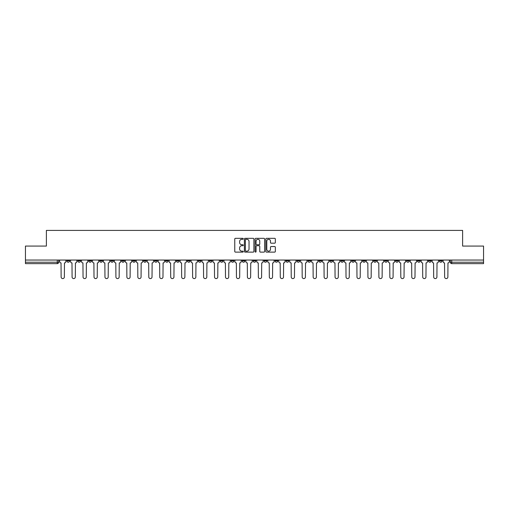 <?xml version="1.0" encoding="UTF-8"?>
<svg xmlns="http://www.w3.org/2000/svg" width="509" height="509" viewBox="0 0 509 509"><rect width="100%" height="100%" fill="white"/><g stroke="black" fill="none" stroke-linecap="round" stroke-linejoin="round"><path stroke-width="0.76" d="M243.264 238.816A0.484 0.484 0 0 0 242.78 238.333L235.457 238.333A0.687 0.687 0 0 0 234.764 239.026L234.764 251.433A0.687 0.687 0 0 0 235.457 252.12L242.78 252.12A0.484 0.484 0 0 0 243.264 251.643A0.484 0.484 0 0 0 242.78 251.16L241.832 251.16A2.208 2.208 0 0 1 239.624 248.952L239.624 247.915A2.208 2.208 0 0 1 241.832 245.713L242.78 245.713A0.484 0.484 0 0 0 243.264 245.23A0.484 0.484 0 0 0 242.78 244.746L241.832 244.746A2.208 2.208 0 0 1 239.624 242.538L239.624 241.508A2.208 2.208 0 0 1 241.832 239.3L242.78 239.3A0.484 0.484 0 0 0 243.264 238.816M428.413 260.048L428.413 260.824L431.225 260.824A1.406 1.406 0 0 1 429.819 262.224A1.406 1.406 0 0 1 428.413 260.824L428.413 260.048M362.669 260.048L362.669 260.824L365.481 260.824A1.406 1.406 0 0 1 364.075 262.224A1.406 1.406 0 0 1 362.669 260.824L362.669 260.048M351.713 260.048L351.713 260.824L354.519 260.824A1.406 1.406 0 0 1 353.119 262.224A1.406 1.406 0 0 1 351.713 260.824L351.713 260.048M285.969 260.048L285.969 260.824L288.775 260.824A1.406 1.406 0 0 1 287.375 262.224A1.406 1.406 0 0 1 285.969 260.824L285.969 260.048M275.013 260.048L275.013 260.824L277.819 260.824A1.406 1.406 0 0 1 276.412 262.224A1.406 1.406 0 0 1 275.013 260.824L275.013 260.048M264.05 260.048L264.05 260.824L266.862 260.824A1.406 1.406 0 0 1 265.456 262.224A1.406 1.406 0 0 1 264.05 260.824L264.05 260.048M242.138 260.048L242.138 260.824L244.95 260.824A1.406 1.406 0 0 1 243.544 262.224A1.406 1.406 0 0 1 242.138 260.824L242.138 260.048M220.225 260.824L220.225 260.048L220.225 260.824A1.406 1.406 0 0 0 221.625 262.224A1.406 1.406 0 0 1 220.225 260.824L223.031 260.824A1.406 1.406 0 0 1 221.625 262.224A1.406 1.406 0 0 0 223.031 260.824L223.031 260.048L223.031 260.824M209.269 260.824L209.269 260.048L209.269 260.824A1.406 1.406 0 0 0 210.669 262.224A1.406 1.406 0 0 1 209.269 260.824L212.075 260.824A1.406 1.406 0 0 1 210.669 262.224M198.306 260.824L198.306 260.048L198.306 260.824A1.406 1.406 0 0 0 199.713 262.224A1.406 1.406 0 0 1 198.306 260.824L201.119 260.824A1.406 1.406 0 0 1 199.713 262.224A1.406 1.406 0 0 0 201.119 260.824L201.119 260.048L201.119 260.824M187.35 260.048L187.35 260.824L190.162 260.824A1.406 1.406 0 0 1 188.756 262.224A1.406 1.406 0 0 1 187.35 260.824L187.35 260.048M176.394 260.048L176.394 260.824L179.206 260.824A1.406 1.406 0 0 1 177.8 262.224A1.406 1.406 0 0 1 176.394 260.824L176.394 260.048M165.438 260.048L165.438 260.824L168.244 260.824A1.406 1.406 0 0 1 166.844 262.224A1.406 1.406 0 0 1 165.438 260.824L165.438 260.048M154.482 260.824L154.482 260.048L154.482 260.824A1.406 1.406 0 0 0 155.881 262.224A1.406 1.406 0 0 1 154.482 260.824L157.287 260.824A1.406 1.406 0 0 1 155.881 262.224M132.563 260.824L132.563 260.048L132.563 260.824A1.406 1.406 0 0 0 133.969 262.224A1.406 1.406 0 0 1 132.563 260.824L135.375 260.824A1.406 1.406 0 0 1 133.969 262.224A1.406 1.406 0 0 0 135.375 260.824L135.375 260.048L135.375 260.824M121.606 260.824L121.606 260.048L121.606 260.824A1.406 1.406 0 0 0 123.013 262.224A1.406 1.406 0 0 1 121.606 260.824L124.419 260.824A1.406 1.406 0 0 1 123.013 262.224A1.406 1.406 0 0 0 124.419 260.824L124.419 260.048L124.419 260.824M110.65 260.824L110.65 260.048L110.65 260.824A1.406 1.406 0 0 0 112.056 262.224A1.406 1.406 0 0 1 110.65 260.824L113.462 260.824A1.406 1.406 0 0 1 112.056 262.224A1.406 1.406 0 0 0 113.462 260.824L113.462 260.048L113.462 260.824M99.694 260.824L99.694 260.048L99.694 260.824A1.406 1.406 0 0 0 101.1 262.224A1.406 1.406 0 0 1 99.694 260.824L102.5 260.824A1.406 1.406 0 0 1 101.1 262.224M88.738 260.824L88.738 260.048L88.738 260.824A1.406 1.406 0 0 0 90.138 262.224A1.406 1.406 0 0 1 88.738 260.824L91.544 260.824A1.406 1.406 0 0 1 90.138 262.224A1.406 1.406 0 0 0 91.544 260.824L91.544 260.048L91.544 260.824M77.775 260.824L77.775 260.048L77.775 260.824A1.406 1.406 0 0 0 79.181 262.224A1.406 1.406 0 0 1 77.775 260.824L80.587 260.824A1.406 1.406 0 0 1 79.181 262.224A1.406 1.406 0 0 0 80.587 260.824L80.587 260.048L80.587 260.824M274.65 243.194A0.687 0.687 0 0 0 275.337 242.507L275.337 239.026A0.687 0.687 0 0 0 274.65 238.333L266.512 238.333A0.687 0.687 0 0 0 265.825 239.026L265.825 251.433A0.687 0.687 0 0 0 266.512 252.12L274.65 252.12A0.687 0.687 0 0 0 275.337 251.433L275.337 247.228A0.687 0.687 0 0 0 274.65 246.541L271.17 246.541A0.687 0.687 0 0 0 270.476 247.228L270.476 249.315A1.845 1.845 0 0 1 268.631 251.16A1.845 1.845 0 0 1 266.792 249.315L266.792 241.145A1.845 1.845 0 0 1 268.631 239.3A1.845 1.845 0 0 1 270.476 241.145L270.476 242.507A0.687 0.687 0 0 0 271.17 243.194L274.65 243.194M25.45 260.048L25.45 246.07L46.383 246.07L46.383 230.405L462.617 230.405L462.617 246.07L483.55 246.07L483.55 260.048L25.45 260.048L25.45 262.224L58.675 262.224L58.675 260.048L58.675 262.224A1.406 1.406 0 0 1 57.269 263.63L25.45 263.63L25.45 262.224M253.896 239.026A0.687 0.687 0 0 0 253.208 238.333L245.071 238.333A0.687 0.687 0 0 0 244.384 239.026L244.384 251.433A0.687 0.687 0 0 0 245.071 252.12L253.208 252.12A0.687 0.687 0 0 0 253.896 251.433L253.896 239.026M255.792 238.333L263.929 238.333A0.687 0.687 0 0 1 264.616 239.026L264.616 251.433A0.687 0.687 0 0 1 263.929 252.12L260.449 252.12A0.687 0.687 0 0 1 259.755 251.433L259.755 246.401A0.687 0.687 0 0 0 259.068 245.713L256.759 245.713A0.687 0.687 0 0 0 256.072 246.401L256.072 251.643A0.484 0.484 0 0 1 255.588 252.12A0.484 0.484 0 0 1 255.104 251.643L255.104 239.026A0.687 0.687 0 0 1 255.792 238.333M450.325 260.048L450.325 262.224L483.55 262.224L483.55 263.63L451.731 263.63A1.406 1.406 0 0 1 450.325 262.224A1.406 1.406 0 0 0 451.731 263.63L451.731 260.048M483.55 260.048L483.55 262.224M442.181 260.048L442.181 260.824A1.406 1.406 0 0 1 440.775 262.224A1.406 1.406 0 0 1 439.369 260.824L442.181 260.824M439.369 260.048L439.369 260.824M431.225 260.048L431.225 260.824A1.406 1.406 0 0 1 429.819 262.224M420.262 260.048L420.262 260.824A1.406 1.406 0 0 1 418.862 262.224A1.406 1.406 0 0 1 417.456 260.824L420.262 260.824M417.456 260.048L417.456 260.824M409.306 260.048L409.306 260.824A1.406 1.406 0 0 1 407.9 262.224A1.406 1.406 0 0 1 406.5 260.824L409.306 260.824M406.5 260.048L406.5 260.824M398.35 260.048L398.35 260.824A1.406 1.406 0 0 1 396.944 262.224A1.406 1.406 0 0 1 395.538 260.824A1.406 1.406 0 0 0 396.944 262.224M395.538 260.048L395.538 260.824L398.35 260.824M387.394 260.048L387.394 260.824A1.406 1.406 0 0 1 385.987 262.224A1.406 1.406 0 0 1 384.581 260.824L387.394 260.824M384.581 260.048L384.581 260.824M376.437 260.048L376.437 260.824A1.406 1.406 0 0 1 375.031 262.224A1.406 1.406 0 0 1 373.625 260.824L376.437 260.824M373.625 260.048L373.625 260.824M365.481 260.048L365.481 260.824M354.519 260.048L354.519 260.824L354.519 260.048M343.562 260.048L343.562 260.824A1.406 1.406 0 0 1 342.156 262.224A1.406 1.406 0 0 1 340.756 260.824L343.562 260.824M340.756 260.048L340.756 260.824M332.606 260.048L332.606 260.824A1.406 1.406 0 0 1 331.2 262.224A1.406 1.406 0 0 1 329.794 260.824L332.606 260.824M329.794 260.048L329.794 260.824M321.65 260.048L321.65 260.824A1.406 1.406 0 0 1 320.244 262.224A1.406 1.406 0 0 1 318.838 260.824L321.65 260.824M318.838 260.048L318.838 260.824M310.694 260.048L310.694 260.824A1.406 1.406 0 0 1 309.287 262.224A1.406 1.406 0 0 1 307.881 260.824L310.694 260.824M307.881 260.048L307.881 260.824M299.731 260.048L299.731 260.824A1.406 1.406 0 0 1 298.331 262.224A1.406 1.406 0 0 1 296.925 260.824L299.731 260.824M296.925 260.048L296.925 260.824M288.775 260.048L288.775 260.824A1.406 1.406 0 0 1 287.375 262.224M277.819 260.048L277.819 260.824M266.862 260.824L266.862 260.048L266.862 260.824A1.406 1.406 0 0 1 265.456 262.224M255.906 260.048L255.906 260.824A1.406 1.406 0 0 1 254.5 262.224A1.406 1.406 0 0 1 253.094 260.824A1.406 1.406 0 0 0 254.5 262.224A1.406 1.406 0 0 0 255.906 260.824L253.094 260.824L253.094 260.048M244.95 260.824L244.95 260.048L244.95 260.824A1.406 1.406 0 0 1 243.544 262.224M233.987 260.048L233.987 260.824A1.406 1.406 0 0 1 232.588 262.224A1.406 1.406 0 0 1 231.181 260.824A1.406 1.406 0 0 0 232.588 262.224M231.181 260.048L231.181 260.824L233.987 260.824M212.075 260.048L212.075 260.824L212.075 260.048M190.162 260.824L190.162 260.048L190.162 260.824A1.406 1.406 0 0 1 188.756 262.224M179.206 260.824L179.206 260.048L179.206 260.824A1.406 1.406 0 0 1 177.8 262.224M168.244 260.824L168.244 260.048L168.244 260.824A1.406 1.406 0 0 1 166.844 262.224M157.287 260.048L157.287 260.824L157.287 260.048M146.331 260.824L146.331 260.048L146.331 260.824A1.406 1.406 0 0 1 144.925 262.224A1.406 1.406 0 0 1 143.519 260.824L146.331 260.824A1.406 1.406 0 0 1 144.925 262.224M143.519 260.048L143.519 260.824M102.5 260.048L102.5 260.824L102.5 260.048M69.631 260.048L69.631 260.824A1.406 1.406 0 0 1 68.225 262.224A1.406 1.406 0 0 1 66.819 260.824A1.406 1.406 0 0 0 68.225 262.224A1.406 1.406 0 0 0 69.631 260.824L69.631 260.048M66.819 260.048L66.819 260.824L69.631 260.824M57.269 260.048L57.269 263.63A1.406 1.406 0 0 0 58.675 262.224M245.828 239.3A0.484 0.484 0 0 0 245.351 239.784L245.351 250.676A0.484 0.484 0 0 0 245.828 251.16L246.827 251.16A2.208 2.208 0 0 0 249.035 248.952L249.035 241.508A2.208 2.208 0 0 0 246.827 239.3L245.828 239.3M259.755 241.177A1.845 1.845 0 0 0 257.91 239.332A1.845 1.845 0 0 0 256.072 241.177L256.072 244.059A0.687 0.687 0 0 0 256.759 244.746L259.068 244.746A0.687 0.687 0 0 0 259.755 244.059L259.755 241.177M59.623 261.524L59.623 260.048L59.623 261.524A1.406 1.406 0 0 0 61.029 262.93L61.131 276.979A1.616 1.616 0 0 0 62.747 278.595A1.616 1.616 0 0 0 64.363 276.979L64.465 262.93A1.406 1.406 0 0 0 65.871 261.524L65.871 260.048L65.871 261.524M61.029 262.93L61.131 276.979M64.363 276.979L64.465 262.93M70.579 261.524L70.579 260.048L70.579 261.524A1.406 1.406 0 0 0 71.985 262.93L72.087 276.979A1.616 1.616 0 0 0 73.703 278.595A1.616 1.616 0 0 0 75.319 276.979L75.427 262.93A1.406 1.406 0 0 0 76.827 261.524L76.827 260.048L76.827 261.524M81.535 261.524L81.535 260.048L81.535 261.524A1.406 1.406 0 0 0 82.942 262.93L83.043 276.979A1.616 1.616 0 0 0 84.659 278.595A1.616 1.616 0 0 0 86.275 276.979L86.384 262.93A1.406 1.406 0 0 0 87.79 261.524L87.79 260.048L87.79 261.524M71.985 262.93L72.087 276.979M75.319 276.979L75.427 262.93M82.942 262.93L83.043 276.979M86.275 276.979L86.384 262.93M92.492 261.524L92.492 260.048L92.492 261.524A1.406 1.406 0 0 0 93.898 262.93L94.006 276.979A1.616 1.616 0 0 0 95.622 278.595A1.616 1.616 0 0 0 97.232 276.979L97.34 262.93A1.406 1.406 0 0 0 98.746 261.524L98.746 260.048L98.746 261.524M103.448 261.524L103.448 260.048L103.448 261.524A1.406 1.406 0 0 0 104.854 262.93L104.962 276.979A1.616 1.616 0 0 0 106.578 278.595A1.616 1.616 0 0 0 108.194 276.979L108.296 262.93A1.406 1.406 0 0 0 109.702 261.524L109.702 260.048L109.702 261.524M114.41 261.524L114.41 260.048L114.41 261.524A1.406 1.406 0 0 0 115.81 262.93L115.918 276.979A1.616 1.616 0 0 0 117.534 278.595A1.616 1.616 0 0 0 119.151 276.979L119.252 262.93A1.406 1.406 0 0 0 120.658 261.524L120.658 260.048L120.658 261.524M93.898 262.93L94.006 276.979M97.232 276.979L97.34 262.93M104.854 262.93L104.962 276.979M108.194 276.979L108.296 262.93M115.81 262.93L115.918 276.979M119.151 276.979L119.252 262.93M125.367 261.524L125.367 260.048L125.367 261.524A1.406 1.406 0 0 0 126.773 262.93L126.875 276.979A1.616 1.616 0 0 0 128.491 278.595A1.616 1.616 0 0 0 130.107 276.979L130.215 262.93A1.406 1.406 0 0 0 131.615 261.524L131.615 260.048L131.615 261.524M126.773 262.93L126.875 276.979M130.107 276.979L130.215 262.93M136.323 261.524L136.323 260.048L136.323 261.524A1.406 1.406 0 0 0 137.729 262.93L137.831 276.979A1.616 1.616 0 0 0 139.447 278.595A1.616 1.616 0 0 0 141.063 276.979L141.171 262.93A1.406 1.406 0 0 0 142.571 261.524L142.571 260.048L142.571 261.524M137.729 262.93L137.831 276.979M141.063 276.979L141.171 262.93M147.279 261.524L147.279 260.048L147.279 261.524A1.406 1.406 0 0 0 148.685 262.93L148.787 276.979A1.616 1.616 0 0 0 150.403 278.595A1.616 1.616 0 0 0 152.019 276.979L152.127 262.93A1.406 1.406 0 0 0 153.533 261.524L153.533 260.048L153.533 261.524M148.685 262.93L148.787 276.979M152.019 276.979L152.127 262.93M158.235 261.524L158.235 260.048L158.235 261.524A1.406 1.406 0 0 0 159.641 262.93L159.75 276.979A1.616 1.616 0 0 0 161.366 278.595A1.616 1.616 0 0 0 162.975 276.979L163.084 262.93A1.406 1.406 0 0 0 164.49 261.524L164.49 260.048L164.49 261.524M159.641 262.93L159.75 276.979M162.975 276.979L163.084 262.93M169.192 261.524L169.192 260.048L169.192 261.524A1.406 1.406 0 0 0 170.598 262.93L170.706 276.979A1.616 1.616 0 0 0 172.322 278.595A1.616 1.616 0 0 0 173.938 276.979L174.04 262.93A1.406 1.406 0 0 0 175.446 261.524L175.446 260.048L175.446 261.524M170.598 262.93L170.706 276.979M173.938 276.979L174.04 262.93M180.154 261.524L180.154 260.048L180.154 261.524A1.406 1.406 0 0 0 181.554 262.93L181.662 276.979A1.616 1.616 0 0 0 183.278 278.595A1.616 1.616 0 0 0 184.894 276.979L184.996 262.93A1.406 1.406 0 0 0 186.402 261.524L186.402 260.048L186.402 261.524M181.554 262.93L181.662 276.979M184.894 276.979L184.996 262.93M191.11 261.524L191.11 260.048L191.11 261.524A1.406 1.406 0 0 0 192.517 262.93L192.618 276.979A1.616 1.616 0 0 0 194.234 278.595A1.616 1.616 0 0 0 195.85 276.979L195.959 262.93A1.406 1.406 0 0 0 197.358 261.524L197.358 260.048L197.358 261.524M192.517 262.93L192.618 276.979M195.85 276.979L195.959 262.93M202.067 261.524L202.067 260.048L202.067 261.524A1.406 1.406 0 0 0 203.473 262.93L203.575 276.979A1.616 1.616 0 0 0 205.191 278.595A1.616 1.616 0 0 0 206.807 276.979L206.915 262.93A1.406 1.406 0 0 0 208.315 261.524L208.315 260.048L208.315 261.524M203.473 262.93L203.575 276.979M206.807 276.979L206.915 262.93M213.023 261.524L213.023 260.048L213.023 261.524A1.406 1.406 0 0 0 214.429 262.93L214.531 276.979A1.616 1.616 0 0 0 216.147 278.595A1.616 1.616 0 0 0 217.763 276.979L217.871 262.93A1.406 1.406 0 0 0 219.277 261.524L219.277 260.048L219.277 261.524M214.429 262.93L214.531 276.979M217.763 276.979L217.871 262.93M223.979 261.524L223.979 260.048L223.979 261.524A1.406 1.406 0 0 0 225.385 262.93L225.493 276.979A1.616 1.616 0 0 0 227.109 278.595A1.616 1.616 0 0 0 228.719 276.979L228.827 262.93A1.406 1.406 0 0 0 230.233 261.524L230.233 260.048L230.233 261.524M225.385 262.93L225.493 276.979M228.719 276.979L228.827 262.93M234.935 261.524L234.935 260.048L234.935 261.524A1.406 1.406 0 0 0 236.341 262.93L236.45 276.979A1.616 1.616 0 0 0 238.066 278.595A1.616 1.616 0 0 0 239.682 276.979L239.784 262.93A1.406 1.406 0 0 0 241.19 261.524L241.19 260.048L241.19 261.524M236.341 262.93L236.45 276.979M239.682 276.979L239.784 262.93M245.898 261.524L245.898 260.048L245.898 261.524A1.406 1.406 0 0 0 247.298 262.93L247.406 276.979A1.616 1.616 0 0 0 249.022 278.595A1.616 1.616 0 0 0 250.638 276.979L250.74 262.93A1.406 1.406 0 0 0 252.146 261.524L252.146 260.048L252.146 261.524M247.298 262.93L247.406 276.979M250.638 276.979L250.74 262.93M256.854 261.524L256.854 260.048L256.854 261.524A1.406 1.406 0 0 0 258.26 262.93L258.362 276.979A1.616 1.616 0 0 0 259.978 278.595A1.616 1.616 0 0 0 261.594 276.979L261.702 262.93A1.406 1.406 0 0 0 263.102 261.524L263.102 260.048L263.102 261.524M258.26 262.93L258.362 276.979M261.594 276.979L261.702 262.93M267.81 261.524L267.81 260.048L267.81 261.524A1.406 1.406 0 0 0 269.216 262.93L269.318 276.979A1.616 1.616 0 0 0 270.934 278.595A1.616 1.616 0 0 0 272.55 276.979L272.659 262.93A1.406 1.406 0 0 0 274.065 261.524L274.065 260.048L274.065 261.524M269.216 262.93L269.318 276.979M272.55 276.979L272.659 262.93M278.767 261.524L278.767 260.048L278.767 261.524A1.406 1.406 0 0 0 280.173 262.93L280.281 276.979A1.616 1.616 0 0 0 281.891 278.595A1.616 1.616 0 0 0 283.507 276.979L283.615 262.93A1.406 1.406 0 0 0 285.021 261.524L285.021 260.048L285.021 261.524M280.173 262.93L280.281 276.979M283.507 276.979L283.615 262.93M289.723 261.524L289.723 260.048L289.723 261.524A1.406 1.406 0 0 0 291.129 262.93L291.237 276.979A1.616 1.616 0 0 0 292.853 278.595A1.616 1.616 0 0 0 294.469 276.979L294.571 262.93A1.406 1.406 0 0 0 295.977 261.524L295.977 260.048L295.977 261.524M291.129 262.93L291.237 276.979M294.469 276.979L294.571 262.93M300.685 261.524L300.685 260.048L300.685 261.524A1.406 1.406 0 0 0 302.085 262.93L302.193 276.979A1.616 1.616 0 0 0 303.809 278.595A1.616 1.616 0 0 0 305.425 276.979L305.527 262.93A1.406 1.406 0 0 0 306.933 261.524L306.933 260.048L306.933 261.524M302.085 262.93L302.193 276.979M305.425 276.979L305.527 262.93M311.642 261.524L311.642 260.048L311.642 261.524A1.406 1.406 0 0 0 313.041 262.93L313.15 276.979A1.616 1.616 0 0 0 314.766 278.595A1.616 1.616 0 0 0 316.382 276.979L316.483 262.93A1.406 1.406 0 0 0 317.89 261.524L317.89 260.048L317.89 261.524M313.041 262.93L313.15 276.979M316.382 276.979L316.483 262.93M322.598 261.524L322.598 260.048L322.598 261.524A1.406 1.406 0 0 0 324.004 262.93L324.106 276.979A1.616 1.616 0 0 0 325.722 278.595A1.616 1.616 0 0 0 327.338 276.979L327.446 262.93A1.406 1.406 0 0 0 328.846 261.524L328.846 260.048L328.846 261.524M324.004 262.93L324.106 276.979M327.338 276.979L327.446 262.93M333.554 261.524L333.554 260.048L333.554 261.524A1.406 1.406 0 0 0 334.96 262.93L335.062 276.979A1.616 1.616 0 0 0 336.678 278.595A1.616 1.616 0 0 0 338.294 276.979L338.402 262.93A1.406 1.406 0 0 0 339.808 261.524L339.808 260.048L339.808 261.524M334.96 262.93L335.062 276.979M338.294 276.979L338.402 262.93M344.51 261.524L344.51 260.048L344.51 261.524A1.406 1.406 0 0 0 345.916 262.93L346.025 276.979A1.616 1.616 0 0 0 347.634 278.595A1.616 1.616 0 0 0 349.25 276.979L349.359 262.93A1.406 1.406 0 0 0 350.765 261.524L350.765 260.048L350.765 261.524M345.916 262.93L346.025 276.979M349.25 276.979L349.359 262.93M355.467 261.524L355.467 260.048L355.467 261.524A1.406 1.406 0 0 0 356.873 262.93L356.981 276.979A1.616 1.616 0 0 0 358.597 278.595A1.616 1.616 0 0 0 360.213 276.979L360.315 262.93A1.406 1.406 0 0 0 361.721 261.524L361.721 260.048L361.721 261.524M356.873 262.93L356.981 276.979M360.213 276.979L360.315 262.93M366.429 261.524L366.429 260.048L366.429 261.524A1.406 1.406 0 0 0 367.829 262.93L367.937 276.979A1.616 1.616 0 0 0 369.553 278.595A1.616 1.616 0 0 0 371.169 276.979L371.271 262.93A1.406 1.406 0 0 0 372.677 261.524L372.677 260.048L372.677 261.524M367.829 262.93L367.937 276.979M371.169 276.979L371.271 262.93M377.385 261.524L377.385 260.048L377.385 261.524A1.406 1.406 0 0 0 378.785 262.93L378.893 276.979A1.616 1.616 0 0 0 380.509 278.595A1.616 1.616 0 0 0 382.125 276.979L382.227 262.93A1.406 1.406 0 0 0 383.633 261.524L383.633 260.048L383.633 261.524M378.785 262.93L378.893 276.979M382.125 276.979L382.227 262.93M388.342 261.524L388.342 260.048L388.342 261.524A1.406 1.406 0 0 0 389.748 262.93L389.849 276.979A1.616 1.616 0 0 0 391.466 278.595A1.616 1.616 0 0 0 393.082 276.979L393.19 262.93A1.406 1.406 0 0 0 394.59 261.524L394.59 260.048L394.59 261.524M389.748 262.93L389.849 276.979M393.082 276.979L393.19 262.93M399.298 261.524L399.298 260.048L399.298 261.524A1.406 1.406 0 0 0 400.704 262.93L400.806 276.979A1.616 1.616 0 0 0 402.422 278.595A1.616 1.616 0 0 0 404.038 276.979L404.146 262.93A1.406 1.406 0 0 0 405.552 261.524L405.552 260.048L405.552 261.524M400.704 262.93L400.806 276.979M404.038 276.979L404.146 262.93M410.254 261.524L410.254 260.048L410.254 261.524A1.406 1.406 0 0 0 411.66 262.93L411.768 276.979A1.616 1.616 0 0 0 413.378 278.595A1.616 1.616 0 0 0 414.994 276.979L415.102 262.93A1.406 1.406 0 0 0 416.508 261.524L416.508 260.048L416.508 261.524M411.66 262.93L411.768 276.979M414.994 276.979L415.102 262.93M421.21 261.524L421.21 260.048L421.21 261.524A1.406 1.406 0 0 0 422.616 262.93L422.724 276.979A1.616 1.616 0 0 0 424.341 278.595A1.616 1.616 0 0 0 425.957 276.979L426.058 262.93A1.406 1.406 0 0 0 427.465 261.524L427.465 260.048L427.465 261.524M422.616 262.93L422.724 276.979M425.957 276.979L426.058 262.93M432.173 261.524L432.173 260.048L432.173 261.524A1.406 1.406 0 0 0 433.573 262.93L433.681 276.979A1.616 1.616 0 0 0 435.297 278.595A1.616 1.616 0 0 0 436.913 276.979L437.015 262.93A1.406 1.406 0 0 0 438.421 261.524L438.421 260.048L438.421 261.524M433.573 262.93L433.681 276.979M436.913 276.979L437.015 262.93M443.129 261.524L443.129 260.048L443.129 261.524A1.406 1.406 0 0 0 444.535 262.93L444.637 276.979A1.616 1.616 0 0 0 446.253 278.595A1.616 1.616 0 0 0 447.869 276.979L447.971 262.93A1.406 1.406 0 0 0 449.377 261.524L449.377 260.048L449.377 261.524M444.535 262.93L444.637 276.979M447.869 276.979L447.971 262.93"/></g></svg>
